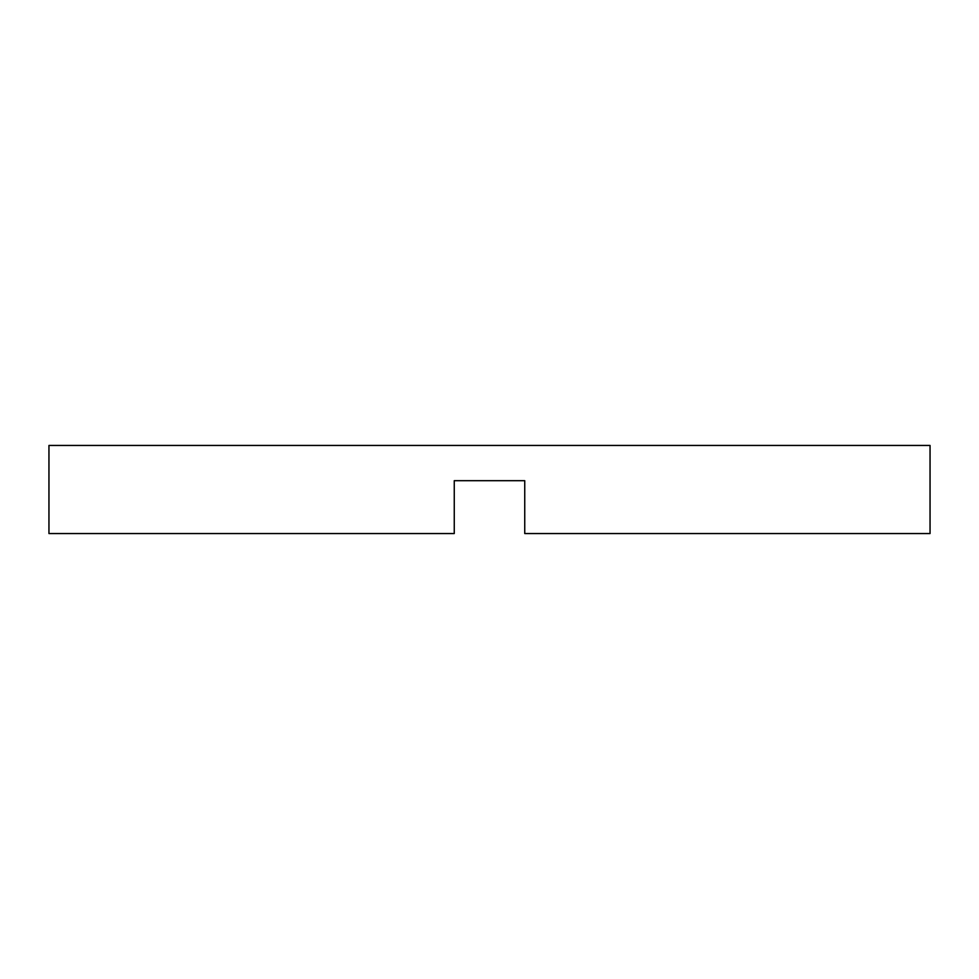 <?xml version="1.0" encoding="UTF-8"?>
<svg xmlns="http://www.w3.org/2000/svg" width="979" height="979" viewBox="0 0 979 979"><rect width="100%" height="100%" fill="white"/><g stroke="black" fill="none" stroke-linecap="round" stroke-linejoin="round"><path stroke-width="1.47" d="M524.744 480.689L454.256 480.689L454.256 533.555L48.95 533.555L48.95 445.445L930.05 445.445L930.05 533.555L524.744 533.555L524.744 480.689L454.256 480.689"/></g></svg>
